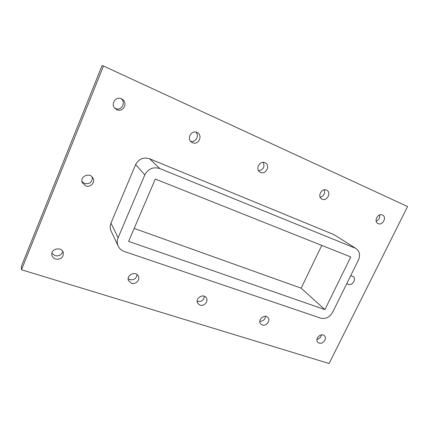 <?xml version="1.0" encoding="UTF-8"?>
<svg xmlns="http://www.w3.org/2000/svg" width="429" height="429" viewBox="0 0 429 429"><rect width="100%" height="100%" fill="white"/><g stroke="black" fill="none" stroke-linecap="round" stroke-linejoin="round"><path stroke-width="0.64" d="M81.987 181.569L84.593 183.526C89.817 184.32 92.385 182.175 92.289 177.102M85.634 185.88L82.347 182.781C79.301 176.432 90.063 171.798 93.002 178.164C95.49 182.481 90.337 187.886 85.634 185.88M350.649 275.788L353.035 276.405C356.783 278.829 352.284 286.154 348.166 284.352L346.863 283.451M348.664 279.81L350.123 276.85M128.174 278.759L129.831 279.67C133.982 280.26 136.401 278.571 137.092 274.603M131.462 283.263L128.566 280.732C125.794 275.182 135.875 270.501 138.358 276.158C140.439 279.885 135.655 284.813 131.462 283.263M197.168 301.265L197.549 301.41C201.501 301.887 203.78 300.171 204.376 296.262M200.037 305.132L197.844 303.501C194.482 298.906 203.137 292.91 206.21 297.688C208.88 301.045 204.193 306.687 200.037 305.132M262.323 324.989L260.644 323.874C257.121 320.029 264.709 313.454 267.959 317.53C270.871 320.495 266.323 326.507 262.323 324.989M259.802 321.332C263.122 321.283 265.047 319.616 265.583 316.323M322.152 199.206L321.852 199.056C316.875 196.638 321.841 187.452 326.662 190.181C331.649 192.455 327.054 201.614 322.152 199.206M320.179 197.243C323.868 196.015 325.209 193.538 324.201 189.822M260.559 172.345L260.13 172.126C254.729 169.342 259.936 159.776 265.202 162.838C270.629 165.401 265.932 174.978 260.559 172.345M258.639 170.731C263.433 169.734 264.961 166.935 263.224 162.334M192.503 142.664L191.822 142.305C186.014 139.001 191.624 129.15 197.34 132.647C203.207 135.602 198.386 145.538 192.503 142.664M190.642 141.291C195.554 142.841 199.646 135.698 195.887 132.111M378.164 223.632L377.938 223.525C373.359 221.38 378.142 212.586 382.561 215.058C387.146 217.095 382.641 225.842 378.164 223.632M376.201 221.235C378.909 219.948 380.051 217.857 379.627 214.95M319.138 343.109L317.83 342.304C314.339 339.033 321.144 332.25 324.378 335.773C327.354 338.395 322.946 344.557 319.138 343.109M316.956 339.377C319.439 338.867 320.946 337.366 321.471 334.877M51.909 253.174L55.025 255.657C59.025 256.397 61.583 254.955 62.714 251.335M55.588 259.073C53.502 258.328 52.258 256.939 51.861 254.906C50.574 248.343 62.323 246.375 63.358 252.938C63.261 257.636 60.677 259.679 55.588 259.073M114.886 108.264L115.353 108.494C121.101 111.325 126.292 102.853 121.294 98.783M116.908 109.695L115.61 108.928C109.658 104.692 116.146 95.061 122.158 99.238C128.298 102.799 123.257 112.795 116.908 109.695M21.504 269.761L21.45 266.141L102.102 65.476L103.48 66.007L21.504 269.761L329.102 363.524L407.55 206.521L103.48 66.007M110.966 223.134C109.894 225.815 109.931 228.432 111.079 230.995L118.19 246.128C116.967 243.404 116.94 240.605 118.098 237.73L110.966 223.134L135.639 164.602L144.82 174.876L118.098 237.73M333.976 234.631L356.22 248.681L333.976 234.631L149.592 158.778C143.415 156.939 138.765 158.88 135.639 164.602M356.22 248.681C359.711 251.405 360.451 255.18 358.43 260.017L332.636 312.285C329.638 317.283 325.665 319.24 320.715 318.157L124.287 251.485C121.493 250.493 119.46 248.707 118.19 246.128M134.175 228.41L301.147 288.186L321.755 245.399M144.82 174.876C148.203 168.715 153.201 166.608 159.819 168.549L149.592 158.778M155.314 179.059L350.766 256.96L324.914 309.604L128.614 241.382L155.314 179.059M324.914 309.604L301.147 288.186M355.11 248.107L159.819 168.549"/></g></svg>
